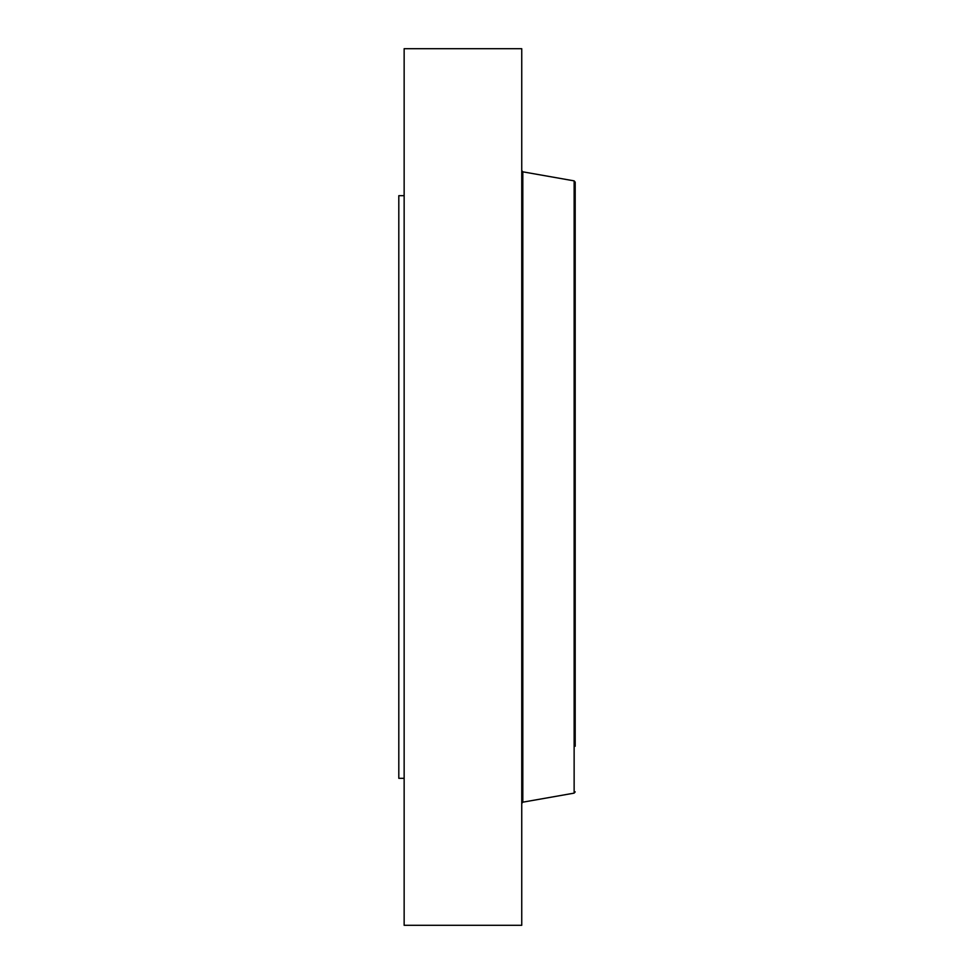 <?xml version="1.0" encoding="UTF-8"?>
<svg xmlns="http://www.w3.org/2000/svg" width="974" height="974" viewBox="0 0 974 974"><rect width="100%" height="100%" fill="white"/><g stroke="black" fill="none" stroke-linecap="round" stroke-linejoin="round"><path stroke-width="1.46" d="M404.149 925.3L404.149 48.7L521.747 48.7L521.747 925.3L404.149 925.3M404.149 778.311L398.804 778.311L398.804 195.689L404.149 195.689M575.196 219.454L575.196 227.758M575.196 746.242L575.196 182.138L574.136 180.872L522.807 171.826L521.747 170.56M522.807 171.826L522.807 802.174L574.136 793.128L574.136 180.872M522.807 802.174L521.747 803.44M574.136 793.128L575.196 791.862"/></g></svg>
